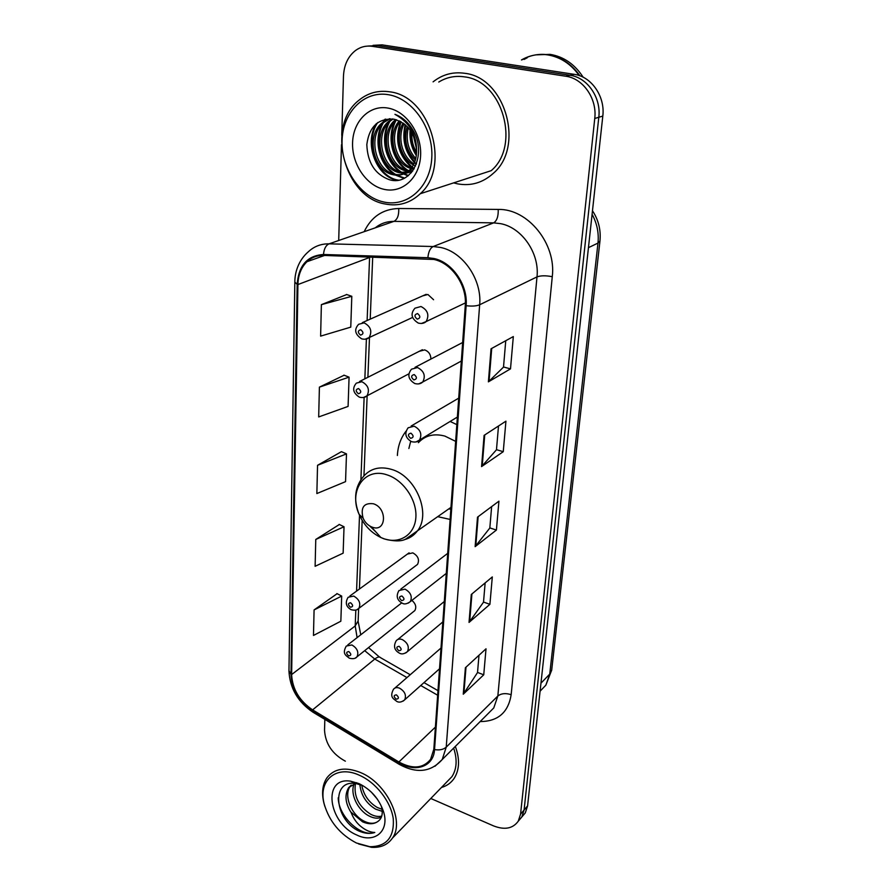 <?xml version="1.0" encoding="UTF-8"?>
<svg xmlns="http://www.w3.org/2000/svg" width="892" height="892" viewBox="0 0 892 892"><rect width="100%" height="100%" fill="white"/><g stroke="black" fill="none" stroke-linecap="round" stroke-linejoin="round"><path stroke-width="1.34" d="M406.061 431.159C400.798 437.872 397.899 445.989 397.375 455.489M437.861 516.691L450.114 519.434M362.319 322.648L426.164 294.315L422.607 295.899L427.915 294.494L433.579 299.734M430.914 359.052C430.78 354.481 428.695 351.426 424.681 349.898L419.307 351.292L422.384 349.731L359.521 381.52M415.873 565.651L417.545 564.391C419.664 559.708 418.092 555.872 412.806 552.873L407.376 554.099L409.093 552.85L349.898 595.979M456.838 424.625L450.125 421.459M413.375 611.745L414.825 610.585C416.687 607.095 415.705 603.694 411.903 600.383M522.422 816.28L525.277 812.913L527.573 805.922L602.802 116.083C605.333 96.693 591.508 76.522 574.203 74.337L382.155 44.868L373.079 45.336M430.791 798.485L493.488 825.869C504.604 830.207 512.855 828.646 518.263 821.186L520.56 814.151L594.752 118.48C597.261 98.878 583.279 78.474 565.818 76.244L372.276 46.328L377.238 45.592L368.117 46.061L377.238 45.592L570.033 75.285L377.238 45.592L382.155 44.868M594.752 118.48L598.8 117.276C601.319 97.774 587.415 77.492 570.033 75.285C587.415 77.492 601.319 97.774 598.8 117.276L524.083 810.025L598.8 117.276L602.802 116.083M518.921 820.395L521.787 817.027L524.083 810.025L521.787 817.027L518.921 820.395M464.721 73.3C452.935 71.628 442.387 74.482 433.088 81.863C442.387 74.482 452.935 71.628 464.721 73.3C505.619 77.526 524.775 146.89 493.343 173.293C524.775 146.89 505.619 77.526 464.721 73.3M453.649 182.882L457.451 183.83C470.909 186.305 482.873 182.793 493.343 173.293C482.873 182.793 470.909 186.305 457.451 183.83L453.649 182.882M433.858 259.449C451.932 263.151 467.14 285.429 465.278 305.488L433.824 749.269L430.58 759.348C423.12 768.503 412.561 769.383 398.88 761.98L312.601 709.876C299.377 700.856 292.375 689.081 291.628 674.564L297.917 284.559C298.173 275.026 301.184 267.41 306.948 261.724C311.598 257.409 317.151 255.302 323.618 255.424L433.858 259.449M433.913 258.502L427.892 257.71L323.506 254.499C307.361 255.558 298.586 265.515 297.17 284.37L290.97 674.296C291.751 689.182 298.92 701.235 312.479 710.478L398.724 762.582C415.204 773.052 433.757 766.73 434.538 749.57L466.126 305.7C468.044 285.128 452.445 262.281 433.913 258.502M478.993 655.252L477.521 672.568L463.26 694.21L483.743 674.809L486.017 648.807L465.39 667.729L463.26 694.21M477.532 672.434L483.743 674.809M485.148 582.911L483.509 602.178L469.036 622.415L489.909 604.33L492.306 576.934L471.288 594.485L469.036 622.415M483.52 602.055L489.909 604.33M505.753 340.733L503.512 367.103L488.392 381.854L510.503 368.864L513.324 336.574L491.046 348.783L488.392 381.854M503.523 367.002L510.503 368.864M498.494 426.008L496.476 449.78L481.58 466.594L503.255 451.687L505.931 421.169L484.088 435.385L481.58 466.594M496.487 449.68L503.255 451.687M491.637 506.611L489.82 528.019L475.135 546.651L496.409 530.06L498.929 501.17L477.51 517.148L475.135 546.651M489.831 527.908L496.409 530.06M441.428 787.491C446.825 785.941 451.062 782.897 454.162 778.37C459.558 769.751 459.949 759.092 455.333 746.414C459.949 759.092 459.558 769.751 454.162 778.37C451.062 782.897 446.825 785.941 441.428 787.491M372.276 46.328C366.188 45.459 360.636 46.819 355.607 50.42C348.058 56.33 344 64.938 343.465 76.244L341.748 135.316M341.48 144.727L338.704 240.505M324.844 719.376L324.532 730.247C325.402 743.794 332.337 754.108 345.349 761.177M337.131 593.682L314.084 609.927L313.471 635.45L340.844 621.211L341.692 596.079L336.908 593.57M344.134 375.22L319.403 387.139L318.689 416.943L348.092 406.406L349.073 377.16L343.899 375.131M346.72 294.538L321.376 304.663L320.618 336.128L350.768 327.13L351.805 296.3L346.475 294.46M339.35 524.496L315.768 539.459L315.121 566.297L343.141 553.163L344.033 526.759L339.127 524.385M317.541 465.301L316.861 493.555L345.55 481.647L346.486 453.883L341.446 451.664L317.541 465.301L346.486 453.883M319.403 387.139L349.073 377.16M321.376 304.663L351.805 296.3M315.768 539.459L344.033 526.759M314.084 609.927L341.692 596.079M383.872 202.016C407.365 207.334 430.2 187.32 431.773 158.085C433.702 128.916 412.985 98.622 388.477 94.708C363.981 90.371 342.639 112.492 342.06 140.724C341.134 168.9 360.357 197.099 383.872 202.016M385.11 203.989C398.401 206.609 410.108 203.198 420.243 193.742C450.939 167.339 430.602 96.47 389.971 91.854C378.208 90.059 367.794 92.913 358.729 100.417C325.58 126.263 344.557 197.478 385.11 203.989M420.243 193.742L491.191 170.673C520.738 145.942 502.832 80.882 464.487 76.868C455.221 75.486 446.647 77.214 438.775 82.042M579.22 75.564C570.88 63.889 560.332 56.988 547.599 54.869C538.289 53.598 529.58 55.282 521.463 59.942M579.912 75.809C571.56 63.934 560.945 56.921 548.067 54.78C538.757 53.498 530.06 55.193 521.943 59.842M583.167 77.225C574.783 64.291 563.789 56.675 550.163 54.367L535.78 54.858M416.564 152.253C413.018 146.522 411.457 139.999 411.881 132.696M416.586 149.075L413.33 135.484M415.382 160.069C406.351 150.96 403.63 139.776 407.209 126.508M415.783 158.531C408.068 150.012 405.57 139.732 408.291 127.69M415.516 166.024L414.423 165.522M413.375 164.964C400.352 157.94 394.978 136.632 403.139 123.051M413.921 163.894C401.969 156.501 397.029 137.123 404.132 123.765M413.832 169.224L411.948 168.822M410.978 168.532C394.041 163.927 386.593 134.659 399.326 120.866M412.951 167.64L414.234 168.532L412.595 168.086M411.602 167.741C395.58 162.4 388.734 135.127 400.263 121.312M412.517 171.197L406.373 170.896C386.983 167.774 378.732 132.317 395.624 119.606L395.68 119.561M412.773 170.84L407.978 170.428C388.979 167.361 380.494 132.975 396.583 119.818M412.885 170.684C408.737 173.115 404.41 173.828 399.884 172.814C380.416 169.636 372.064 133.945 389.012 121.156L392.268 118.904M412.438 171.297L401.512 172.334C382.066 169.168 373.748 133.532 390.674 120.766L393.082 119.015M416.564 152.03C415.984 134.547 408.514 123.609 394.164 119.227C378.353 118.056 369.243 126.486 366.824 144.515C367.493 162.612 375.008 174.353 389.358 179.716C410.9 186.54 427.212 155.208 413.587 131.247C408.926 122.851 402.716 117.22 394.955 114.321C409.818 122.617 417.021 135.183 416.564 152.03C416.274 159.735 413.944 165.756 409.551 170.082C404.767 174.498 399.348 176.047 393.305 174.743C373.759 171.532 365.307 135.584 382.311 122.717L389.525 118.725M409.551 170.082L411.201 169.603C406.406 174.007 400.999 175.557 394.955 174.263C375.432 171.063 367.002 135.171 383.995 122.327L390.083 118.736M387.908 108.066C369.422 104.676 353.098 121.267 352.574 142.765C351.794 164.217 366.5 185.781 384.419 189.416C402.314 193.374 419.508 177.999 420.589 155.922C421.961 133.9 406.395 111.121 387.908 108.066M527.272 57.757L524.095 59.429M398.534 180.151C377.394 177.463 363.925 142.285 377.762 122.505M404.611 178.099L396.851 175.189M395.502 174.375C380.092 164.886 373.904 139.643 383.214 123.007M384.229 121.279L385.734 119.093M408.458 175.534L403.229 173.249M401.835 172.401C386.626 162.957 380.561 138.115 389.726 121.613M411.58 172.401L409.506 171.32M408.079 170.45C393.071 161.051 387.117 136.599 396.137 120.23M412.126 167.005C398.969 154.862 395.279 139.788 401.088 121.758M416.486 163.637L415.772 162.957M414.758 161.92C405.76 151.662 402.749 139.386 405.748 125.103M406.418 122.851L406.73 121.936M416.452 154.283C412.282 147.414 410.387 139.631 410.777 130.934M397.308 180.318C376.714 177.24 363.468 143.489 376.391 123.553M404.031 178.389L395.479 175.1M393.662 173.918C379.39 164.184 373.558 140.969 381.698 124.546M382.958 122.193L384.92 119.26M408.034 175.88L401.846 173.137M399.995 171.922C385.946 162.232 380.226 139.442 388.198 123.174M411.223 172.825L408.112 171.197M406.228 169.948C392.402 160.315 386.805 137.937 394.621 121.814M411.747 167.54C398.111 155.23 394.364 139.854 400.508 121.446M416.23 164.318L415.46 163.615M414.479 162.645C404.912 152.097 401.813 139.408 405.158 124.59M405.893 122.293L406.206 121.424M416.33 155.509C411.491 148.061 409.417 139.542 410.097 129.953M372.31 527.194C386.381 532.647 387.607 507.961 373.335 503.757C363.847 502.675 360.424 507.47 363.089 518.14C364.85 522.121 367.549 524.987 371.172 526.737L372.31 527.194M455.645 441.362L444.918 436.099C434.058 433.222 425.216 435.419 418.381 442.677M448.866 508.875L450.828 509.31M410.699 441.306L408.882 448.475M356.41 842.996L369.845 846.709C386.57 846.619 394.387 837.32 393.272 818.8C390.964 801.663 375.956 782.44 359.309 775.204C336.128 764.422 317.708 780.645 324.264 804.238C329.382 821.554 340.097 834.477 356.41 842.996M358.606 843.955L371.496 847.311C380.772 847.891 387.752 844.813 392.435 838.101C405.057 821.22 386.57 782.975 360.502 772.539C345.65 766.674 334.511 768.358 327.074 777.623C322.525 784.28 321.454 792.72 323.863 802.945L324.844 806.379M446.847 781.905L451.988 776.597C456.849 768.926 457.406 759.427 453.649 748.087M377.327 799.109L371.284 792.063M382.255 811.352L375.543 809.111C366.188 803.346 360.959 795.14 359.866 784.469M382.044 809.334L377.227 807.45C368.753 802.343 363.602 794.906 361.751 785.15M381.319 817.328C377.662 818.823 373.469 818.31 368.731 815.801C357.703 810.048 349.441 793.412 354.38 783.366M381.754 816.102C378.297 816.961 374.528 816.303 370.436 814.117C358.562 806.29 353.567 796.077 355.462 783.477M350.5 785.908L348.739 787.547C344.524 794.571 345.182 802.688 350.701 811.91L362.587 821.833C368.117 824.253 372.867 824.353 376.825 822.134C373.101 824.007 368.675 823.595 363.546 820.885C351.314 814.619 343.13 795.106 350.5 785.908L351.169 785.072M348.739 787.547L356.666 782.674M383.46 811.441L383.46 811.441C379.022 798.741 370.849 789.453 358.952 783.589L350.623 781.191C322.112 776.43 327.966 823.048 356.744 834.99C374.595 843.932 389.949 831.054 383.46 811.452L381.363 806.29M362.665 785.54L355.875 783.533C331.211 779.363 334.355 817.986 357.201 830.196L358.573 830.865C364.594 833.574 370.002 834.109 374.807 832.47C370.325 832.403 365.597 830.329 360.624 826.26C356.465 822.803 353.299 818.209 351.102 812.489M376.825 822.134C381.876 819.28 383.393 814.006 381.352 806.29M374.807 832.47C361.26 837.644 338.402 816.604 338.224 797.805M540.485 690.776L545.848 685.19L549.728 674.129L597.986 243.081C599 233.046 597.038 223.446 592.098 214.314M588.452 247.653L597.986 243.081L599.97 240.974M574.203 74.337L565.818 76.244M527.573 805.922L520.56 814.151M592.478 210.78C598.543 219.956 601.041 230.069 599.948 241.13L551.657 670.416L549.728 674.129L540.965 683.172M540.095 691.177L545.848 685.19L551.691 670.104M364.17 231.686C371.384 216.723 382.913 208.996 398.724 208.505L498.227 209.419C527.975 208.594 556.474 243.895 552.271 276.698L511.161 694.69C505.652 692.939 501.215 693.385 497.836 696.016L536.995 276.899C539.716 253.462 522.054 227.638 500.602 223.658L493.633 222.866L393.941 221.372C386.86 221.327 380.605 223.491 375.197 227.861M511.161 694.69C508.284 712.474 497.948 721.438 480.152 721.572M487.924 713.79L493.767 707.947L497.836 696.016L446.223 747.15L442.22 759.538L434.962 766.273M297.17 284.37L294.839 282.095C294.784 273.231 297.939 260.698 308.532 251.589C314.274 246.315 321.12 243.739 329.07 243.839L433.211 246.526L440.537 247.452C463.104 251.945 482.104 279.765 479.662 304.763C476.462 306.101 471.946 306.413 466.126 305.7M427.892 257.71C428.428 251.789 430.2 248.065 433.211 246.526L493.633 222.866C496.889 220.881 498.427 216.399 498.227 209.419M290.97 674.296L288.963 670.728L294.828 282.273M312.479 710.478L313.739 712.652M398.724 208.505C399.036 215.184 397.442 219.477 393.941 221.372L329.07 243.839C325.848 245.3 323.986 248.857 323.506 254.499M398.724 762.582L399.672 764.611M434.538 749.57C439.5 750.406 443.391 749.592 446.223 747.15L479.662 304.763L536.995 276.899C540.742 275.517 545.837 275.45 552.271 276.698M291.628 674.564L355.206 625.939L357.101 637.635M364.705 650.647L374.774 659.065L406.964 677.574M312.601 709.876L374.774 659.065C377.55 656.869 379.513 656.434 380.683 657.772L410.242 674.731M398.88 761.98L435.385 727.114M420.756 685.513L437.649 695.225M369.611 256.863L367.125 320.518M297.917 284.559L371.027 256.907M366.4 339.116L364.85 378.832M364.126 397.453L360.914 479.628M359.521 515.308L356.566 591.117M355.819 610.083L355.206 625.939L358.138 620.943M475.782 546.015L478.145 516.68M482.226 466.025L484.735 434.962M489.061 381.352L491.715 348.426M469.671 621.724L471.913 593.961M463.885 693.474L466.003 667.171M383.973 538.757C399.817 544.376 414.947 534.553 415.884 517.248C417.055 500.044 403.34 479.907 387.039 474.867C364.56 466.906 348.337 490.979 359.097 514.338C363.858 525.053 371.128 532.78 380.895 537.53L383.973 538.757M404.254 539.693C409.339 538.422 413.52 535.735 416.82 531.643C431.884 514.762 416.296 476.094 391.398 469.359C380.092 466.159 370.96 468.311 364.025 475.837C354.838 486.43 353.199 499.264 359.097 514.338L363.089 518.14M369.589 525.89L375.699 531.755M465.379 302.912L426.131 321.577C424.191 323.361 421.57 323.863 418.281 323.082C411.335 318.656 410.231 313.694 414.97 308.186L420.979 306.513C427.803 310.093 429.52 315.11 426.131 321.577L421.414 323.495M417.556 313.56C414.245 314.608 414.133 316.482 417.244 319.158C420.567 318.121 420.667 316.247 417.556 313.56M461.342 361.037L422.763 381.988C420.801 383.861 418.158 384.385 414.813 383.538C408.246 379.49 407.131 374.707 411.48 369.188L417.534 367.549C424.101 371.039 425.841 375.855 422.763 381.988L418.694 383.906M414.178 374.551C410.933 375.476 410.833 377.271 413.877 379.936C417.122 379.022 417.222 377.227 414.178 374.551M457.373 417.055L419.508 440.068C417.802 441.953 415.137 442.488 411.491 441.651C405.347 437.927 404.232 433.3 408.146 427.781L414.223 426.198C420.545 429.621 422.306 434.237 419.508 440.068L416.029 441.941M410.922 433.166C407.755 433.969 407.655 435.686 410.643 438.34C413.821 437.548 413.91 435.82 410.922 433.166M446.29 573.389L410.353 601.587C406.964 604.018 404.277 604.553 402.292 603.204C396.951 600.204 395.847 595.979 398.98 590.515L405.024 589.144C410.721 592.399 412.494 596.547 410.353 601.587L408.235 603.126M401.902 595.99C398.914 596.469 398.824 598.008 401.645 600.606C404.622 600.126 404.712 598.588 401.902 595.99M442.845 621.914L407.499 651.561C404.366 653.992 401.69 654.527 399.46 653.167C394.32 650.324 393.227 646.198 396.171 640.802C397.598 639.073 399.605 638.65 402.18 639.531C407.7 642.742 409.473 646.756 407.499 651.561L405.704 652.977M399.103 646.321C396.182 646.711 396.104 648.194 398.858 650.77C401.79 650.379 401.868 648.897 399.103 646.321M439.522 668.788L404.734 699.774C401.723 702.205 399.058 702.74 396.728 701.38C393.952 698.837 389.157 697.611 393.472 689.293C394.855 687.576 396.851 687.186 399.438 688.111C404.79 691.278 406.551 695.169 404.734 699.774L403.206 701.056M396.416 694.857C393.55 695.158 393.461 696.596 396.171 699.15C399.047 698.849 399.125 697.41 396.416 694.857M412.639 317.418L369.121 337.577C367.348 339.194 364.861 339.607 361.661 338.837C354.916 334.355 353.901 329.505 358.64 324.287L364.148 322.859C370.749 326.461 372.41 331.367 369.121 337.577L365.029 339.25M360.535 335.124C363.657 334.132 363.724 332.337 360.736 329.717C357.625 330.709 357.558 332.504 360.535 335.124M408.982 373.781L366.958 395.858C365.229 397.542 362.709 397.977 359.387 397.163C353.009 393.004 351.994 388.321 356.343 383.125L361.907 381.731C368.262 385.255 369.946 389.96 366.958 395.858L363.378 397.542M358.372 393.751C361.416 392.881 361.483 391.153 358.562 388.555C355.507 389.425 355.451 391.153 358.372 393.751M417.545 564.391L358.896 608.322C357.447 610.161 354.871 610.63 351.169 609.704C345.973 606.783 344.97 602.635 348.148 597.25L353.745 596.09C359.275 599.357 360.992 603.438 358.896 608.322L356.923 609.693M350.456 607.229C353.277 606.772 353.332 605.278 350.623 602.747C347.813 603.204 347.757 604.698 350.456 607.229M414.825 610.585L357.023 656.791C355.663 658.664 353.087 659.132 349.307 658.196C346.52 655.665 341.647 654.204 346.308 646.042L351.883 644.961C357.246 648.183 358.963 652.13 357.023 656.791L355.339 658.062M348.66 655.888C351.426 655.52 351.481 654.081 348.817 651.561C346.051 651.941 345.996 653.379 348.66 655.888M525.277 812.913L518.263 821.186M487.612 714.113L442.22 759.538C430.825 772.26 416.419 773.821 399.014 764.21L312.947 712.184C297.839 701.959 289.844 688.223 288.952 670.996M306.948 261.724L324.521 255.458M372.711 256.952L370.213 319.146M369.489 337.399L367.894 377.294M367.147 395.758L363.947 475.915M362.163 520.348L359.42 589.043M358.629 608.612L358.127 621.311L360.769 634.781M368.53 647.592L379.412 657.036M424.001 682.625L437.972 690.642M390.674 120.766L389.012 121.156M383.995 122.327L382.311 122.717M450.962 507.381L405.291 539.348C400.686 541.533 393.617 541.366 384.084 538.868L380.895 537.53L371.172 526.737M369.845 846.709L371.496 847.311M451.988 776.597L392.435 838.101M355.875 783.533L350.623 781.191M324.264 804.238L323.863 802.945M462.658 342.495L415.003 367.348M458.711 398.144L411.145 426.019M447.706 553.352L400.831 589.099M444.294 601.509L397.754 639.508M440.994 648.038L394.833 688.111M401.679 602.914L347.824 644.86"/></g></svg>

